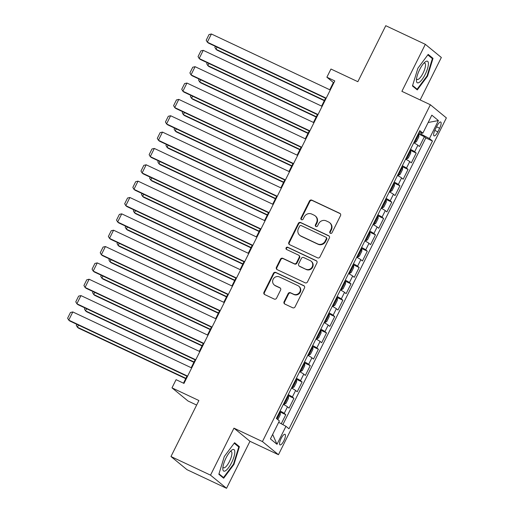 <?xml version="1.0" encoding="UTF-8"?>
<svg xmlns="http://www.w3.org/2000/svg" width="514" height="514" viewBox="0 0 514 514"><rect width="100%" height="100%" fill="white"/><g stroke="black" fill="none" stroke-linecap="round" stroke-linejoin="round"><path stroke-width="0.77" d="M330.38 233.311A1.259 1.195 -50.6 0 0 332.025 232.694L340.525 215.642A1.799 1.709 -50.6 0 0 339.773 213.31L311.825 200.139A1.799 1.709 -50.6 0 0 309.467 201.013L300.966 218.064A1.259 1.195 -50.6 0 0 301.493 219.703A1.259 1.195 -50.6 0 0 303.138 219.092L304.243 216.882A5.75 5.481 -50.6 0 1 311.773 214.087L314.099 215.186A5.75 5.481 -50.6 0 1 316.508 222.665L315.41 224.869A1.259 1.195 -50.6 0 0 315.937 226.507A1.259 1.195 -50.6 0 0 317.581 225.897L318.686 223.686A5.75 5.481 -50.6 0 1 326.21 220.892L328.542 221.99A5.75 5.481 -50.6 0 1 330.952 229.469L329.853 231.673A1.259 1.195 -50.6 0 0 330.38 233.311A1.259 1.195 -50.6 0 1 330.284 232.026L329.853 231.673M283.889 440.742A5.86 1.741 115.2 0 0 285 434.304A5.86 1.741 115.2 0 0 281.119 438.468A5.86 1.741 115.2 0 0 280.008 444.906A5.86 1.741 115.2 0 0 283.889 440.742M284.088 301.724A1.799 1.709 -50.6 0 0 284.84 304.063L292.684 307.757A1.799 1.709 -50.6 0 0 295.036 306.884L304.481 287.943A1.799 1.709 -50.6 0 0 303.729 285.611L275.774 272.439A1.799 1.709 -50.6 0 0 273.422 273.313L263.978 292.254A1.799 1.709 -50.6 0 0 264.729 294.586L274.206 299.052A1.799 1.709 -50.6 0 0 276.558 298.178L280.599 290.069A1.799 1.709 -50.6 0 0 279.847 287.737L275.151 285.521A4.812 4.581 -50.6 0 1 273.416 278.781A4.812 4.581 -50.6 0 1 279.43 276.937L297.831 285.604A4.812 4.581 -50.6 0 1 299.566 292.344A4.812 4.581 -50.6 0 1 293.552 294.194L290.481 292.749A1.799 1.709 -50.6 0 0 288.129 293.623L284.088 301.724L284.525 302.078A1.799 1.709 -50.6 0 0 284.737 304.005M420.163 99.947L441.34 57.478L425.322 44.332L385.77 25.7L357.853 81.7L330.958 69.03L326.878 77.203L334.787 80.929L183.98 383.405L176.071 379.679L171.997 387.858L188.008 400.997L196.631 405.058M210.522 475.154L226.539 488.3L249.971 441.295L233.96 428.149L210.522 475.154L170.969 456.522L198.892 400.528L171.997 387.858M233.96 428.149L262.436 441.565L430.366 104.753L446.377 117.899L278.453 454.71L262.436 441.565M425.322 44.332L401.89 91.338L430.366 104.753M317.568 257.842A1.799 1.709 -50.6 0 0 319.92 256.968L329.365 238.033A1.799 1.709 -50.6 0 0 328.613 235.695L300.658 222.53A1.799 1.709 -50.6 0 0 298.306 223.404L288.862 242.338A1.799 1.709 -50.6 0 0 289.62 244.677L317.568 257.842M316.92 262.988L307.481 281.929A1.799 1.709 -50.6 0 1 305.13 282.803L277.174 269.632A1.799 1.709 -50.6 0 1 276.423 267.293L280.464 259.191A1.799 1.709 -50.6 0 1 282.816 258.317L294.149 263.656A1.799 1.709 -50.6 0 0 296.507 262.782L299.187 257.411A1.799 1.709 -50.6 0 0 298.435 255.072L286.632 249.515A1.259 1.195 -50.6 0 1 286.176 247.748A1.259 1.195 -50.6 0 1 287.75 247.266L316.168 260.649A1.799 1.709 -50.6 0 1 316.92 262.988M226.539 488.3L186.987 469.667L170.969 456.522M281.261 423.742L285.79 414.669L279.667 411.785M280.085 410.937A7.324 0.52 26.5 0 1 284.21 413.372L287.467 406.831L289.048 408.129L293.937 398.318L287.814 395.433M288.238 394.585A7.324 0.52 26.5 0 1 292.357 397.02L295.621 390.479L297.201 391.777L302.091 381.966L295.968 379.081M296.392 378.233A7.324 0.52 26.5 0 1 300.51 380.668L303.774 374.128L305.355 375.426L310.244 365.615L304.121 362.736M304.545 361.882A7.324 0.52 26.5 0 1 308.663 364.323L311.921 357.783L313.501 359.08L318.397 349.269L312.274 346.385M312.692 345.536A7.324 0.52 26.5 0 1 316.817 347.972L320.074 341.431L321.655 342.729L326.544 332.918L320.421 330.033M320.845 329.185A7.324 0.52 26.5 0 1 324.964 331.62L328.228 325.079L329.808 326.377L334.698 316.566L328.574 313.681M328.999 312.833A7.324 0.52 26.5 0 1 333.117 315.268L336.381 308.728L337.961 310.026L342.851 300.215L336.728 297.33M337.152 296.482A7.324 0.52 26.5 0 1 341.27 298.923L344.534 292.382L346.108 293.674L351.004 283.869L344.881 280.985M345.305 280.136A7.324 0.52 26.5 0 1 349.424 282.572L352.681 276.031L354.262 277.329L359.151 267.518L353.028 264.633M353.452 263.785A7.324 0.52 26.5 0 1 357.577 266.22L360.834 259.679L362.415 260.977L367.304 251.166L361.181 248.281M361.605 247.433A7.324 0.52 26.5 0 1 365.724 249.868L368.988 243.328L370.568 244.625L375.458 234.814L369.335 231.93M369.759 231.082A7.324 0.52 26.5 0 1 373.877 233.523L377.141 226.982L378.722 228.274L383.611 218.469L377.488 215.584M377.912 214.736A7.324 0.52 26.5 0 1 382.031 217.171L385.288 210.631L386.869 211.929L391.764 202.118L385.641 199.233M386.059 198.385A7.324 0.52 26.5 0 1 390.184 200.82L393.441 194.279L395.022 195.577L399.911 185.766L393.788 182.881M394.212 182.033A7.324 0.52 26.5 0 1 398.331 184.468L401.595 177.928L403.175 179.225L408.065 169.414L401.942 166.53M402.366 165.681A7.324 0.52 26.5 0 1 406.484 168.117L409.748 161.582L411.329 162.874L416.218 153.069L414.637 151.771A7.324 0.52 -153.5 0 0 410.519 149.33M410.095 150.184L416.218 153.069M436.945 126.052L435.152 129.65A5.68 1.69 115.2 0 0 434.073 135.889A5.68 1.69 115.2 0 0 437.838 131.854L439.631 128.256A5.68 1.69 115.2 0 0 440.71 122.017A5.68 1.69 115.2 0 0 436.945 126.052M278.672 422.335L285.964 426.312L288.99 428.798L432.467 141.035L429.434 138.549L418.711 132.895M285.964 426.312L276.995 444.295L270.415 438.898L279.385 420.915L276.352 418.428L419.822 130.665L422.855 133.152L431.824 115.168L438.403 120.565L429.434 138.549M282.867 424.622L425.817 137.906L424.371 136.718L419.475 146.529L417.895 145.231A7.324 0.52 -153.5 0 0 413.776 142.796M406.484 168.117L408.065 169.414M398.331 184.468L399.911 185.766M390.184 200.82L391.764 202.118M382.031 217.171L383.611 218.469M373.877 233.523L375.458 234.814M365.724 249.868L367.304 251.166M357.577 266.22L359.151 267.518M349.424 282.572L351.004 283.869M341.27 298.923L342.851 300.215M333.117 315.268L334.698 316.566M324.964 331.62L326.544 332.918M316.817 347.972L318.397 349.269M308.663 364.323L310.244 365.615M300.51 380.668L302.091 381.966M292.357 397.02L293.937 398.318M284.21 413.372L285.79 414.669M421.377 134.148L422.013 132.863M249.971 441.295L278.453 454.71M326.878 77.203L333.374 82.536L329.77 89.757M325.542 98.238L321.616 106.109M317.389 114.59L313.469 122.46M309.235 130.941L305.316 138.806M301.088 147.287L297.163 155.157M292.935 163.638L289.009 171.509M284.782 179.99L280.856 187.861M276.628 196.342L272.709 204.206M268.481 212.693L264.556 220.557M260.328 229.038L256.402 236.909M252.175 245.39L248.249 253.261M244.022 261.742L240.102 269.612M235.868 278.093L231.949 285.957M227.721 294.438L223.796 302.309M219.568 310.79L215.642 318.661M211.415 327.142L207.495 335.012M203.261 343.493L199.342 351.358M195.114 359.839L191.189 367.709M186.961 376.19L183.479 383.174M333.875 82.767L333.374 82.536M418.248 133.833L424.371 136.718M425.817 137.906L432.467 141.035M419.206 131.912L422.855 133.152M409.748 161.582A7.324 0.52 -153.5 0 0 405.623 159.141M401.595 177.928A7.324 0.52 -153.5 0 0 397.476 175.492M393.441 194.279A7.324 0.52 -153.5 0 0 389.323 191.844M385.288 210.631A7.324 0.52 -153.5 0 0 381.17 208.196M377.141 226.982A7.324 0.52 -153.5 0 0 373.016 224.541M368.988 243.328A7.324 0.52 -153.5 0 0 364.869 240.893M360.834 259.679A7.324 0.52 -153.5 0 0 356.716 257.244M352.681 276.031A7.324 0.52 -153.5 0 0 348.563 273.596M344.534 292.382A7.324 0.52 -153.5 0 0 340.409 289.941M336.381 308.728A7.324 0.52 -153.5 0 0 332.262 306.293M328.228 325.079A7.324 0.52 -153.5 0 0 324.109 322.644M320.074 341.431A7.324 0.52 -153.5 0 0 315.956 338.996M311.921 357.783A7.324 0.52 -153.5 0 0 307.802 355.341M303.774 374.128A7.324 0.52 -153.5 0 0 299.649 371.693M295.621 390.479A7.324 0.52 -153.5 0 0 291.502 388.044M287.467 406.831A7.324 0.52 -153.5 0 0 283.349 404.396M428.168 122.499L438.403 120.565M276.995 444.295L272.658 434.407M417.914 68.201L412.453 85.96L417.278 89.918L427.558 76.117L433.013 58.358L428.188 54.4L417.914 68.201M223.674 478.232L233.947 464.431L239.402 446.672L234.583 442.715L224.303 456.516L218.848 474.274L223.674 478.232M430.719 57.279L433.013 58.358M427.063 75.886L427.558 76.117M237.115 445.593L239.402 446.672M233.452 464.2L233.947 464.431M330.284 232.026L331.382 229.822A5.75 5.481 -50.6 0 0 330.065 223.031L329.635 222.678M315.191 215.874L315.622 216.227A5.75 5.481 -50.6 0 1 316.945 223.018L315.84 225.222A1.259 1.195 -50.6 0 0 315.937 226.507M340.313 213.721A1.799 1.709 -50.6 0 0 340.21 213.663L312.255 200.499A1.799 1.709 -50.6 0 0 309.903 201.372L301.397 218.424A1.259 1.195 -50.6 0 0 301.493 219.703M329.153 236.106A1.799 1.709 -50.6 0 0 329.044 236.054L301.095 222.883A1.799 1.709 -50.6 0 0 298.737 223.757L289.298 242.698A1.799 1.709 -50.6 0 0 289.51 244.619M326.313 238.772A1.259 1.195 -50.6 0 0 325.786 237.14L301.249 225.582A1.259 1.195 -50.6 0 0 299.598 226.192L298.441 228.518A5.75 5.481 -50.6 0 0 300.851 235.997L317.62 243.893A5.75 5.481 -50.6 0 0 325.15 241.105L326.313 238.772L326.743 239.132A1.259 1.195 -50.6 0 0 326.454 237.641L326.024 237.288M299.758 235.309L300.195 235.663A5.75 5.481 -50.6 0 0 301.281 236.35L300.851 235.997M326.743 239.132L325.58 241.458A5.75 5.481 -50.6 0 1 318.05 244.253L301.281 236.35M298.775 255.285L299.206 255.644A1.799 1.709 -50.6 0 1 299.617 257.765L296.938 263.142A1.799 1.709 -50.6 0 1 294.586 264.016L283.246 258.671A1.799 1.709 -50.6 0 0 280.895 259.544L276.853 267.653A1.799 1.709 -50.6 0 0 277.065 269.574M316.714 261.067A1.799 1.709 -50.6 0 0 316.605 261.009L288.187 247.619A1.259 1.195 -50.6 0 0 286.632 249.515M305.914 269.201A4.812 4.581 -50.6 0 0 311.105 261.189A4.812 4.581 -50.6 0 0 310.199 260.611L303.716 257.559A1.799 1.709 -50.6 0 0 301.358 258.433L298.679 263.81A1.799 1.709 -50.6 0 0 299.431 266.143L306.35 269.554A4.812 4.581 -50.6 0 0 311.542 261.542L311.105 261.189M299.09 265.931L299.527 266.284A1.799 1.709 -50.6 0 0 299.868 266.503L299.431 266.143M306.35 269.554L299.868 266.503M298.743 286.182L299.174 286.536A4.812 4.581 -50.6 0 1 293.982 294.548L290.918 293.102A1.799 1.709 -50.6 0 0 288.566 293.976L284.525 302.078M274.238 284.949L274.669 285.302A4.812 4.581 -50.6 0 0 275.581 285.88L275.151 285.521M280.387 288.148A1.799 1.709 -50.6 0 0 280.278 288.091L275.581 285.88M304.269 286.022A1.799 1.709 -50.6 0 0 304.159 285.964L276.204 272.793A1.799 1.709 -50.6 0 0 273.853 273.666L264.414 292.607A1.799 1.709 -50.6 0 0 264.626 294.528M414.04 142.269L414.753 142.603L416.43 141.678L418.878 136.775L418.826 134.424A4.851 0.347 -153.5 0 0 418.171 133.981M414.753 142.603A4.851 0.347 -153.5 0 0 414.098 142.16M324.475 100.384L215.976 49.273L217.062 50.166L324.321 100.693M415.646 139.05A4.851 0.347 26.5 0 1 415.781 139.14L416.758 137.174A4.851 0.347 -153.5 0 0 416.623 137.09M217.049 47.134L215.976 49.273L214.858 47.346L215.36 46.337M326.197 98.168L207.322 42.174L208.408 43.06L326.043 98.476M330.271 89.995L211.402 33.995L207.322 42.174L206.204 40.246L209.057 34.522L211.402 33.995M425.232 74.318A11.906 3.54 115.2 0 0 428.413 63.537A11.906 3.54 115.2 0 0 424.962 62.123A11.906 3.54 115.2 0 0 419.604 69.698A11.906 3.54 115.2 0 0 416.417 80.268A11.906 3.54 115.2 0 0 425.232 74.318M416.552 78.655A9.014 2.679 115.2 0 0 417.137 79.484A9.014 2.679 115.2 0 0 423.106 73.078A9.014 2.679 115.2 0 0 424.815 63.177A9.014 2.679 115.2 0 0 423.806 63.254M427.815 54.902L432.377 58.641L427.089 75.847L417.13 89.211L412.601 85.491M415.473 88.434L417.13 89.211M234.808 452.275A11.906 3.54 115.2 0 0 231.358 450.437A11.906 3.54 115.2 0 0 222.813 468.376A11.906 3.54 115.2 0 0 222.813 468.582A11.906 3.54 115.2 0 0 228.685 467.522A11.906 3.54 115.2 0 0 234.808 452.275M222.947 466.975A9.014 2.679 115.2 0 0 223.526 467.798A9.014 2.679 115.2 0 0 228.55 463.14A9.014 2.679 115.2 0 0 231.91 453.554A9.014 2.679 115.2 0 0 231.21 451.491A9.014 2.679 115.2 0 0 230.201 451.568M221.862 476.748L223.526 477.532L218.99 473.812M234.211 443.216L238.772 446.955L233.484 464.161L223.526 477.532M405.887 158.614L406.6 158.954L408.283 158.029L410.725 153.121L410.673 150.775A4.851 0.347 -153.5 0 0 410.018 150.332M406.6 158.954A4.851 0.347 -153.5 0 0 405.944 158.505M316.322 116.736L207.829 65.625L208.909 66.512L316.168 117.038M407.493 155.401A4.851 0.347 26.5 0 1 407.628 155.485L408.604 153.525A4.851 0.347 -153.5 0 0 408.469 153.442M208.896 63.479L207.829 65.625L206.705 63.697L207.213 62.689M397.74 174.966L398.446 175.3L400.13 174.374L402.578 169.472L402.526 167.127A4.851 0.347 -153.5 0 0 401.864 166.684M398.446 175.3A4.851 0.347 -153.5 0 0 397.791 174.856M308.169 133.081L199.676 81.977L200.756 82.863L308.014 133.389M399.339 171.753A4.851 0.347 26.5 0 1 399.474 171.837L400.457 169.877A4.851 0.347 -153.5 0 0 400.316 169.787M200.743 79.831L199.676 81.977L198.552 80.049L199.059 79.04M389.586 191.317L390.293 191.651L391.976 190.726L394.424 185.824L394.373 183.479A4.851 0.347 -153.5 0 0 393.718 183.035M390.293 191.651A4.851 0.347 -153.5 0 0 389.638 191.208M300.015 149.433L191.523 98.328L192.609 99.215L299.861 149.741M391.186 188.098A4.851 0.347 26.5 0 1 391.327 188.188L392.304 186.222A4.851 0.347 -153.5 0 0 392.169 186.139M192.596 96.182L191.523 98.328L190.405 96.401L190.906 95.386M381.433 207.669L382.146 208.003L383.823 207.078L386.271 202.175L386.22 199.824A4.851 0.347 -153.5 0 0 385.564 199.381M382.146 208.003A4.851 0.347 -153.5 0 0 381.484 207.56M291.862 165.784L183.369 114.68L184.455 115.566L291.714 166.093M383.039 204.45A4.851 0.347 26.5 0 1 383.174 204.54L384.151 202.574A4.851 0.347 -153.5 0 0 384.016 202.49M184.442 112.534L183.369 114.68L182.252 112.746L182.753 111.737M318.044 114.519L199.169 58.519L200.254 59.412L317.89 114.828M322.117 106.347L203.248 50.346L199.169 58.519L198.051 56.591L200.903 50.873L203.248 50.346M309.891 130.871L191.022 74.871L192.101 75.757L309.736 131.173M313.97 122.692L195.095 66.698L191.022 74.871L189.897 72.943L192.75 67.218L195.095 66.698M301.737 147.222L182.868 91.222L183.948 92.109L301.589 147.524M305.817 139.043L186.942 83.05L182.868 91.222L181.744 89.295L184.597 83.57L186.942 83.05M293.59 163.568L174.715 107.574L175.794 108.46L293.436 163.876M297.664 155.395L178.788 99.395L174.715 107.574L173.597 105.646L176.45 99.922L178.788 99.395M373.28 224.014L373.993 224.355L375.676 223.429L378.118 218.521L378.066 216.176A4.851 0.347 -153.5 0 0 377.411 215.732M373.993 224.355A4.851 0.347 -153.5 0 0 373.337 223.911M283.715 182.136L175.223 131.025L176.302 131.912L283.561 182.438M374.886 220.802A4.851 0.347 26.5 0 1 375.021 220.885L375.997 218.925A4.851 0.347 -153.5 0 0 375.862 218.842M176.289 128.879L175.223 131.025L174.098 129.098L174.606 128.089M285.437 179.919L166.562 123.925L167.648 124.812L285.283 180.228M289.51 171.747L170.642 115.746L166.562 123.925L165.444 121.991L168.296 116.273L170.642 115.746M365.126 240.366L365.839 240.7L367.523 239.781L369.964 234.872L369.913 232.527A4.851 0.347 -153.5 0 0 369.258 232.084M365.839 240.7A4.851 0.347 -153.5 0 0 365.184 240.256M275.562 198.488L167.069 147.377L168.149 148.263L275.408 198.789M366.733 237.153A4.851 0.347 26.5 0 1 366.867 237.237L367.851 235.277A4.851 0.347 -153.5 0 0 367.709 235.187M168.136 145.231L167.069 147.377L165.945 145.449L166.452 144.44M277.284 196.271L158.415 140.271L159.494 141.164L277.13 196.579M281.364 188.092L162.488 132.098L158.415 140.271L157.29 138.343L160.143 132.618L162.488 132.098M356.979 256.717L357.686 257.051L359.37 256.126L361.817 251.224L361.766 248.879A4.851 0.347 -153.5 0 0 361.111 248.435M357.686 257.051A4.851 0.347 -153.5 0 0 357.031 256.608M267.409 214.833L158.916 163.728L159.995 164.615L267.254 215.141M358.579 253.505A4.851 0.347 26.5 0 1 358.721 253.588L359.697 251.622A4.851 0.347 -153.5 0 0 359.556 251.539M159.982 161.582L158.916 163.728L157.798 161.801L158.299 160.786M269.13 212.623L150.261 156.622L151.341 157.509L268.983 212.924M273.21 204.443L154.335 148.45L150.261 156.622L149.137 154.695L151.99 148.97L154.335 148.45M348.826 273.069L349.539 273.403L351.216 272.478L353.664 267.576L353.613 265.224A4.851 0.347 -153.5 0 0 352.957 264.781M349.539 273.403A4.851 0.347 -153.5 0 0 348.877 272.96M259.255 231.184L150.763 180.08L151.848 180.967L259.107 231.493M350.426 269.85A4.851 0.347 26.5 0 1 350.567 269.94L351.544 267.974A4.851 0.347 -153.5 0 0 351.409 267.89M151.836 177.934L150.763 180.08L149.645 178.146L150.146 177.137M260.983 228.968L142.108 172.974L143.188 173.861L260.829 229.276M265.057 220.795L146.182 164.795L142.108 172.974L140.99 171.046L143.843 165.322L146.182 164.795M340.673 289.421L341.386 289.755L343.063 288.829L345.511 283.921L345.459 281.576A4.851 0.347 -153.5 0 0 344.804 281.132M341.386 289.755A4.851 0.347 -153.5 0 0 340.731 289.311M251.108 247.536L142.616 196.425L143.695 197.318L250.954 247.844M343.391 284.326A4.851 0.347 -153.5 0 0 343.256 284.242L342.459 286.311M143.682 194.286L142.616 196.425L141.491 194.498L141.992 193.489M252.83 245.319L133.955 189.325L135.041 190.212L252.676 245.628M256.904 237.147L138.035 181.146L133.955 189.325L132.837 187.392L135.69 181.673L138.035 181.146M332.519 305.766L333.233 306.1L334.916 305.181L337.357 300.272L337.306 297.927A4.851 0.347 -153.5 0 0 336.651 297.484M333.233 306.1A4.851 0.347 -153.5 0 0 332.577 305.657M242.955 263.888L134.462 212.777L135.542 213.663L242.801 264.19M335.237 300.677A4.851 0.347 -153.5 0 0 335.102 300.587L334.306 302.662M135.529 210.631L134.462 212.777L133.338 210.849L133.846 209.84M244.677 261.671L125.802 205.671L126.887 206.564L244.523 261.979M248.75 253.498L129.881 197.498L125.802 205.671L124.684 203.743L127.536 198.025L129.881 197.498M324.373 322.117L325.079 322.451L326.763 321.526L329.211 316.624L329.159 314.279A4.851 0.347 -153.5 0 0 328.497 313.836M325.079 322.451A4.851 0.347 -153.5 0 0 324.424 322.008M234.802 280.233L126.309 229.128L127.388 230.015L234.647 280.541M327.09 317.029A4.851 0.347 -153.5 0 0 326.949 316.939L326.152 319.014M127.376 226.982L126.309 229.128L125.191 227.201L125.692 226.186M236.524 278.023L117.655 222.022L118.734 222.909L236.376 278.325M240.603 269.844L121.728 213.85L117.655 222.022L116.53 220.095L119.383 214.37L121.728 213.85M316.219 338.469L316.926 338.803L318.609 337.878L321.057 332.976L321.006 330.63A4.851 0.347 -153.5 0 0 320.351 330.181M316.926 338.803A4.851 0.347 -153.5 0 0 316.271 338.36M226.648 296.584L118.156 245.48L119.242 246.367L226.494 296.893M317.819 335.25A4.851 0.347 26.5 0 1 317.96 335.34L318.937 333.374A4.851 0.347 -153.5 0 0 318.802 333.29M119.229 243.334L118.156 245.48L117.038 243.546L117.539 242.537M228.377 294.368L109.501 238.374L110.581 239.261L228.222 294.676M232.45 286.195L113.575 230.201L109.501 238.374L108.377 236.446L111.236 230.722L113.575 230.201M220.223 310.719L101.348 254.726L102.434 255.612L220.069 311.028M224.297 302.547L105.428 246.547L101.348 254.726L100.23 252.792L103.083 247.073L105.428 246.547M212.07 327.071L93.195 271.071L94.28 271.964L211.916 327.379M216.143 318.898L97.275 262.898L93.195 271.071L92.077 269.143L94.929 263.425L97.275 262.898M308.066 354.821L308.779 355.155L310.456 354.23L312.904 349.321L312.853 346.976A4.851 0.347 -153.5 0 0 312.197 346.532M308.779 355.155A4.851 0.347 -153.5 0 0 308.117 354.711M218.495 312.936L110.002 261.825L111.088 262.718L218.347 313.244M310.784 349.726A4.851 0.347 -153.5 0 0 310.649 349.642L309.852 351.711M111.075 259.686L110.002 261.825L108.884 259.898L109.386 258.889M299.913 371.166L300.626 371.5L302.309 370.581L304.751 365.672L304.699 363.327A4.851 0.347 -153.5 0 0 304.044 362.884M300.626 371.5A4.851 0.347 -153.5 0 0 299.97 371.057M210.348 329.288L101.856 278.177L102.935 279.063L210.194 329.59M302.63 366.077A4.851 0.347 -153.5 0 0 302.495 365.994L301.699 368.063M102.922 276.031L101.856 278.177L100.731 276.249L101.239 275.241M291.759 387.517L292.472 387.852L294.156 386.926L296.597 382.024L296.552 379.679A4.851 0.347 -153.5 0 0 295.891 379.236M292.472 387.852A4.851 0.347 -153.5 0 0 291.817 387.408M202.195 345.633L93.702 294.528L94.782 295.415L202.041 345.941M294.483 382.429A4.851 0.347 -153.5 0 0 294.342 382.339L293.545 384.414M94.769 292.382L93.702 294.528L92.578 292.601L93.085 291.586M203.917 343.423L85.048 287.422L86.127 288.309L203.762 343.725M207.997 335.244L89.121 279.25L85.048 287.422L83.923 285.495L86.776 279.77L89.121 279.25M283.612 403.869L284.319 404.203L286.002 403.278L288.45 398.376L288.399 396.031A4.851 0.347 -153.5 0 0 287.744 395.587M284.319 404.203A4.851 0.347 -153.5 0 0 283.664 403.76M194.041 361.984L85.549 310.88L86.635 311.767L193.887 362.293M285.212 400.65A4.851 0.347 26.5 0 1 285.354 400.74L286.33 398.774A4.851 0.347 -153.5 0 0 286.195 398.691M86.622 308.734L85.549 310.88L84.431 308.946L84.932 307.937M195.763 359.768L76.894 303.774L77.974 304.661L195.616 360.076M199.843 351.595L80.968 295.601L76.894 303.774L75.77 301.846L78.623 296.122L80.968 295.601M277.83 419.642L280.297 414.721L280.246 412.376A4.851 0.347 -153.5 0 0 279.59 411.932M185.888 378.336L77.396 327.225L78.481 328.118L185.74 378.645M278.177 415.126A4.851 0.347 -153.5 0 0 278.042 415.042L277.239 417.111M78.469 325.086L77.396 327.225L76.278 325.298L76.779 324.289M187.616 376.119L68.741 320.126L69.82 321.012L187.462 376.428M191.69 367.947L72.815 311.947L68.741 320.126L67.623 318.198L70.476 312.473L72.815 311.947M414.637 151.771L417.895 145.231M436.566 126.81L439.631 128.256M434.793 130.415L437.838 131.854M331.382 229.822L330.952 229.469M315.84 225.222L315.41 224.869M316.945 223.018L316.508 222.665M301.397 218.424L300.966 218.064M309.903 201.372L309.467 201.013M312.255 200.499L311.825 200.139M340.21 213.663L339.773 213.31M289.298 242.698L288.862 242.338M298.737 223.757L298.306 223.404M301.095 222.883L300.658 222.53M329.044 236.054L328.613 235.695M318.05 244.253L317.62 243.893M325.58 241.458L325.15 241.105M276.853 267.653L276.423 267.293M280.895 259.544L280.464 259.191M283.246 258.671L282.816 258.317M294.586 264.016L294.149 263.656M296.938 263.142L296.507 262.782M299.617 257.765L299.187 257.411M288.187 247.619L287.75 247.266M316.605 261.009L316.168 260.649M288.566 293.976L288.129 293.623M290.918 293.102L290.481 292.749M293.982 294.548L293.552 294.194M280.278 288.091L279.847 287.737M264.414 292.607L263.978 292.254M273.853 273.666L273.422 273.313M276.204 272.793L275.774 272.439M304.159 285.964L303.729 285.611M414.792 142.577L418.826 134.488M406.645 158.929L410.68 150.833M398.491 175.28L402.526 167.185M390.338 191.632L394.373 183.537M382.185 207.977L386.22 199.888M374.031 224.329L378.073 216.233M365.884 240.68L369.919 232.585M357.731 257.032L361.766 248.937M349.578 273.377L353.613 265.288M341.424 289.729L345.459 281.633M333.278 306.081L337.312 297.985M325.124 322.432L329.159 314.337M316.971 338.777L321.006 330.688M308.818 355.129L312.853 347.034M300.671 371.481L304.706 363.385M292.517 387.832L296.552 379.737M284.364 404.177L288.399 396.088M276.995 418.955L280.246 412.44"/></g></svg>
